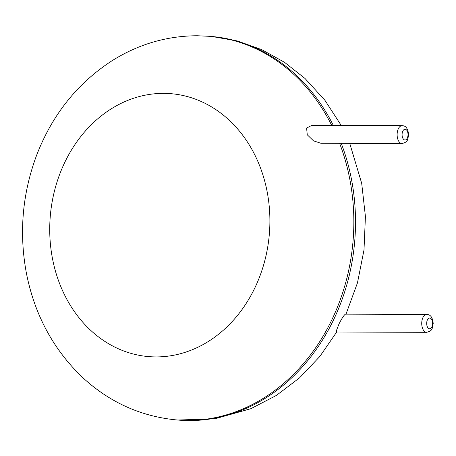 <?xml version="1.0" encoding="UTF-8"?>
<svg xmlns="http://www.w3.org/2000/svg" width="456" height="456" viewBox="0 0 456 456"><rect width="100%" height="100%" fill="white"/><g stroke="black" fill="none" stroke-linecap="round" stroke-linejoin="round"><path stroke-width="0.68" d="M426.628 332.327C432.442 330.623 432.128 329.506 433.2 323.464C432.641 317.644 430.624 314.64 427.141 314.463L345.597 314.155C344.417 314.48 342.251 317.672 339.087 323.731L336.784 329.682L336.505 331.996L426.628 332.327A8.943 4.936 -89.8 0 1 421.726 323.367A8.943 4.936 -89.8 0 1 426.696 314.44A8.943 4.936 -89.8 0 1 426.924 314.452M402.032 143.554C407.846 141.85 407.527 140.733 408.599 134.691C408.046 128.871 406.022 125.867 402.54 125.691L402.095 125.668A8.943 4.936 -89.8 0 0 397.125 134.594A8.943 4.936 -89.8 0 0 402.032 143.554L320.882 143.258L313.506 140.836L307.276 134.805L306.586 128.022L311.972 125.337L402.095 125.668A8.943 4.936 -89.8 0 1 402.329 125.679M339.606 143.326A192.523 160.364 -84.9 0 1 323.327 335.758A192.523 160.364 -84.9 0 1 176.113 419.885L177.783 420.033A192.523 160.364 -84.9 0 0 325.037 335.844A192.523 160.364 -84.9 0 0 341.225 143.332M333.325 125.417A192.523 160.364 -84.9 0 0 211.96 36.503L237.359 40.96L261.715 49.63L284.436 62.255L305.007 78.472L324.94 100.314L341.219 125.446M331.729 125.411A192.523 160.364 -84.9 0 0 210.29 36.355L211.96 36.503M163.721 93.372A131.932 109.896 -84.9 0 0 62.575 290.683A131.932 109.896 -84.9 0 0 253.131 291.378A131.932 109.896 -84.9 0 0 163.721 93.372M429.803 318.037A5.364 2.964 -89.8 0 1 432.128 326.302A5.364 2.964 -89.8 0 1 427.004 325.846A5.364 2.964 -89.8 0 1 429.803 318.037M405.207 129.265A5.364 2.964 -89.8 0 1 407.527 137.53A5.364 2.964 -89.8 0 1 402.403 137.074A5.364 2.964 -89.8 0 1 405.207 129.265M177.783 420.033L214.913 418.802L250.88 408.684L276.393 395.426L299.541 377.859L319.787 356.518L336.71 331.996M349.741 143.366L361.693 183.335L365.421 216.52L363.991 250.03L357.458 282.891L345.996 314.144M176.113 419.885C140.801 416.362 109.788 402.374 83.066 377.916C53.517 349.9 34.616 314.948 26.38 273.053C18.913 232.725 22.367 193.355 36.742 154.937C52.434 114.427 77.674 82.935 112.461 60.471C138.715 44.101 167.004 35.864 197.334 35.756L210.29 36.355"/></g></svg>
